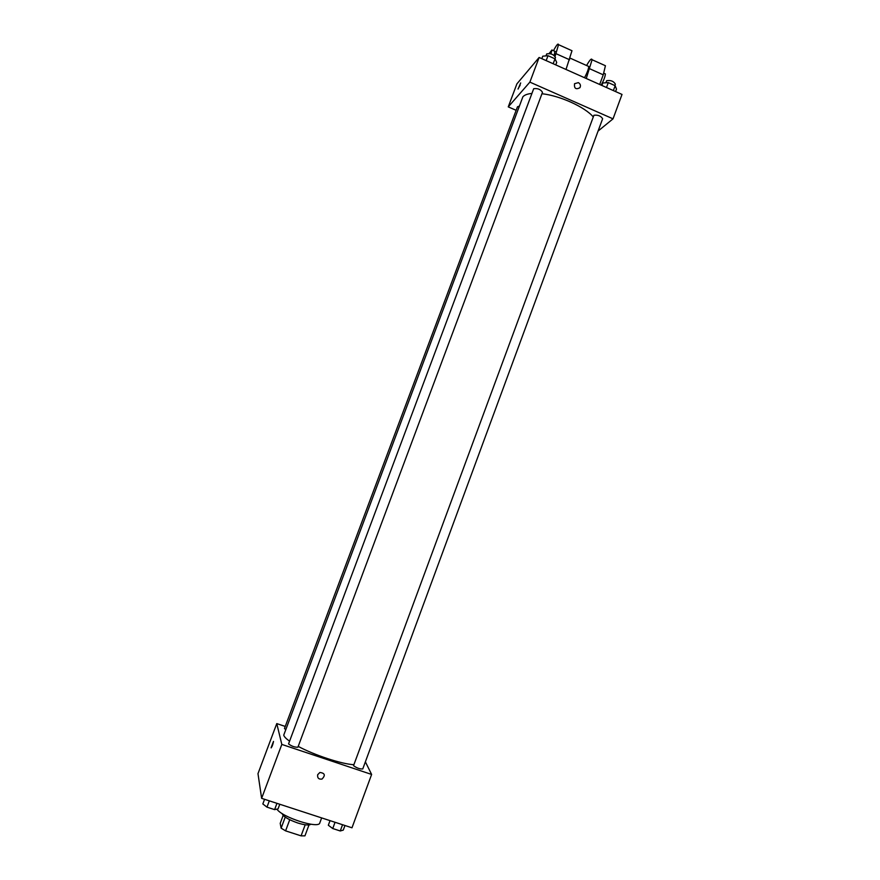 <?xml version="1.0" encoding="UTF-8"?>
<svg xmlns="http://www.w3.org/2000/svg" width="880" height="880" viewBox="0 0 880 880"><rect width="100%" height="100%" fill="white"/><g stroke="black" fill="none" stroke-linecap="round" stroke-linejoin="round"><path stroke-width="1.32" d="M305.195 824.78L301.081 835.857L304.942 835.857L308.99 824.945M301.081 835.857L285.593 830.863L281.127 828.168L280.214 823.339L283.173 815.408M289.74 819.731L285.593 830.863M285.241 817.113L281.127 828.168M310.937 824.241C309.144 825.539 304.733 825.121 297.726 822.976C288.409 819.654 283.184 816.497 282.062 813.494M276.903 809.127C281.93 817.311 318.967 829.158 319.792 822.921L321.651 817.905M365.376 761.838L371.624 774.444L351.978 827.794L261.624 798.336L257.983 773.641L276.771 723.591L285.252 726.451M371.624 774.444L281.82 744.414L261.624 798.336M317.691 774.675L319.891 772.475C324.929 773.113 325.633 775.313 321.97 779.086C318.681 779.449 317.251 777.975 317.691 774.675C317.251 777.975 318.681 779.449 321.97 779.086L321.97 779.086C325.633 775.313 324.929 773.113 319.891 772.475M531.883 93.434C527.538 93.841 524.546 94.952 522.896 96.778L283.734 735.141C284.152 736.703 286.088 738.705 289.531 741.158M298.199 746.383C314.479 755.183 341.539 764.06 353.804 764.698M281.82 744.414L276.771 723.591M353.54 765.677C356.741 768.02 359.81 769.12 362.747 768.966L602.624 118.745C600.886 115.951 597.982 114.785 593.912 115.269L353.54 765.677M288.552 743.908C291.643 746.251 294.767 747.351 297.902 747.197L542.487 92.323C540.639 89.353 537.702 88.154 533.687 88.715L288.552 743.908M285.461 729.476L284.482 728.486L517.473 106.788L518.969 106.238M273.504 741.422L273.515 741.554C272.723 745.107 271.92 747.153 271.106 747.681L273.504 741.422L271.172 747.901M541.959 93.731C559.988 95.689 584.881 106.986 593.219 116.875M539.121 57.475L622.017 94.435L613.03 118.844L598.07 131.076L613.03 118.844L529.881 82.126L508.255 106.876L516.153 110.319L508.255 106.876L516.901 83.864L539.121 57.475L529.881 82.126L508.255 106.876M279.774 804.254L278.047 808.885L274.604 809.622L266.959 807.136L262.834 803.935L264.572 799.293M276.958 803.33L274.604 809.622M269.313 800.844L266.959 807.136M344.96 825.517L343.266 830.104L340.252 830.973L332.739 828.531L328.328 825.242L330.033 820.644M342.551 824.725L340.252 830.973M335.049 822.272L332.739 828.531M555.764 64.9L556.699 62.403L555.016 58.817L548.009 55.693L542.751 56.188L541.816 58.685M545.93 55.891L546.722 53.9C550.781 53.185 553.707 54.395 555.478 57.519L553.179 63.745M548.009 55.693L546.172 60.621M615.582 91.564L616.495 89.089L615.175 85.69L608.289 82.61L602.8 82.973L601.876 85.459M615.175 85.69L613.371 90.574M608.289 82.61L606.474 87.505M605.825 82.775L606.683 80.685C610.808 80.058 613.701 81.224 615.373 84.172L614.867 85.547M520.685 82.951L518.089 89.078M520.157 85.107L518.034 88.935L520.157 85.107M578.38 82.632C580.437 83.908 580.943 85.602 579.92 87.714C575.817 89.804 574.035 88.462 574.552 83.699L578.38 82.632L574.552 83.699C574.035 88.462 575.817 89.804 579.92 87.714C580.943 85.602 580.437 83.908 578.38 82.632M613.03 118.844L529.881 82.126M566.016 69.465L571.989 50.721L571.01 50.281M588.214 66.242L588.764 66.484C588.533 69.124 587.125 72.864 584.518 77.715M586.608 65.516C589.776 59.895 591.602 57.97 592.097 59.741L586.256 78.496M554.829 51.293L554.257 55.484M553.487 50.688C556.523 44.979 558.206 42.977 558.525 44.671L555.115 56.298M549.197 53.449L551.914 49.984L550.935 53.834M604.274 65.208L605.429 65.725L603.251 74.822L599.676 84.48M601.15 85.129C603.801 80.311 605.209 76.582 605.374 73.92L604.791 73.656M569.624 59.774L556.083 53.713M603.251 74.822L589.842 68.816M570.196 58.168L588.764 66.484M551.914 49.984L555.28 51.491M605.374 73.92L603.823 73.227M571.989 50.721L558.525 44.671M605.429 65.725L592.097 59.741"/></g></svg>
